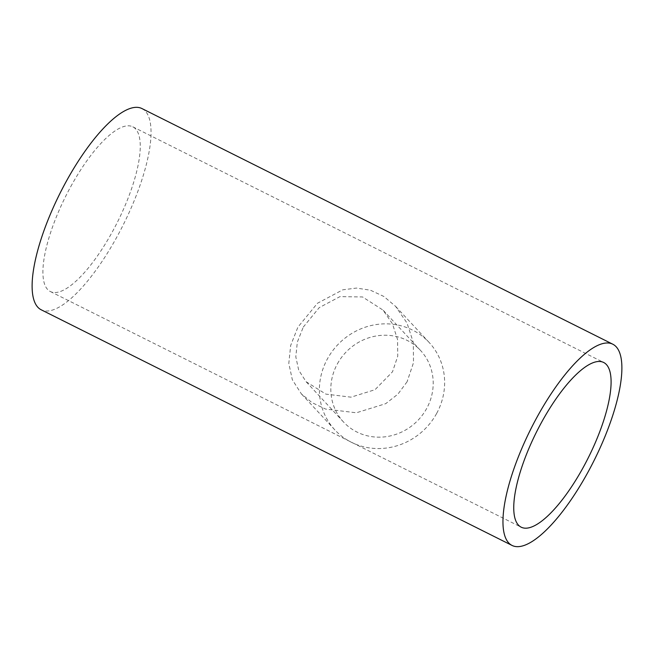 <?xml version="1.0" encoding="UTF-8"?>
<svg xmlns="http://www.w3.org/2000/svg" width="654" height="654" viewBox="0 0 654 654"><rect width="100%" height="100%" fill="white"/><g stroke="black" fill="none" stroke-linecap="round" stroke-linejoin="round"><path stroke-width="0.49" stroke-dasharray="3.27 2.45" d="M303.252 327.131L319.226 307.625L339.949 296.63L362.545 296.957L383.097 310.151L392.465 323.828L397.575 339.63L397.746 356.177L392.506 371.799L375.028 389.702L351.018 397.166L325.913 394.125L306.088 381.715L298.698 370.18L295.804 356.782L297.341 342.099L303.252 327.131M337.382 363.869A52.565 49.565 137.1 0 1 420.514 350.421A52.565 49.565 137.1 0 1 426.637 408.537A52.565 49.565 137.1 0 1 343.505 421.985A52.565 49.565 137.1 0 1 337.382 363.869M436.602 413.524A64.296 60.626 137.1 0 1 334.913 429.972A64.296 60.626 137.1 0 1 327.425 358.882A64.296 60.626 137.1 0 1 429.114 342.434A64.296 60.626 137.1 0 1 436.602 413.524M407.09 381.764L397.877 394.174L385.721 403.665L356.348 412.788L325.627 409.069L312.113 402.692L301.38 393.888L292.346 379.778L288.806 363.387L290.678 345.435L297.913 327.123L317.46 303.26L342.802 289.812L356.471 288.071L370.442 290.204L383.841 296.458L395.58 306.35L407.041 323.084L413.295 342.418L413.508 362.651L407.09 381.764M70.706 186.709A92.108 28.923 -63.4 0 1 132.803 126.811A92.108 28.923 -63.4 0 1 112.455 231.639A92.108 28.923 -63.4 0 1 50.358 291.537A92.108 28.923 -63.4 0 1 70.706 186.709M141.943 108.556A112.521 35.332 -63.4 0 1 117.082 236.617A112.521 35.332 -63.4 0 1 41.218 309.8M420.514 350.421L383.097 310.151M334.913 429.972L301.38 393.888M132.803 126.811L603.642 362.463M50.358 291.537L521.197 527.189M429.114 342.434L395.58 306.35M343.505 421.985L306.088 381.715"/><path stroke-width="0.98" d="M541.545 422.361A92.108 28.923 -63.4 0 1 603.642 362.463A92.108 28.923 -63.4 0 1 583.294 467.291A92.108 28.923 -63.4 0 1 521.197 527.189A92.108 28.923 -63.4 0 1 541.545 422.361M512.057 545.444L41.218 309.8A112.521 35.332 -63.4 0 1 66.079 181.73A112.521 35.332 -63.4 0 1 141.943 108.556L612.782 344.2A112.521 35.332 -63.4 0 1 587.921 472.27A112.521 35.332 -63.4 0 1 512.057 545.444A112.521 35.332 -63.4 0 1 536.918 417.383A112.521 35.332 -63.4 0 1 612.782 344.2"/></g></svg>
